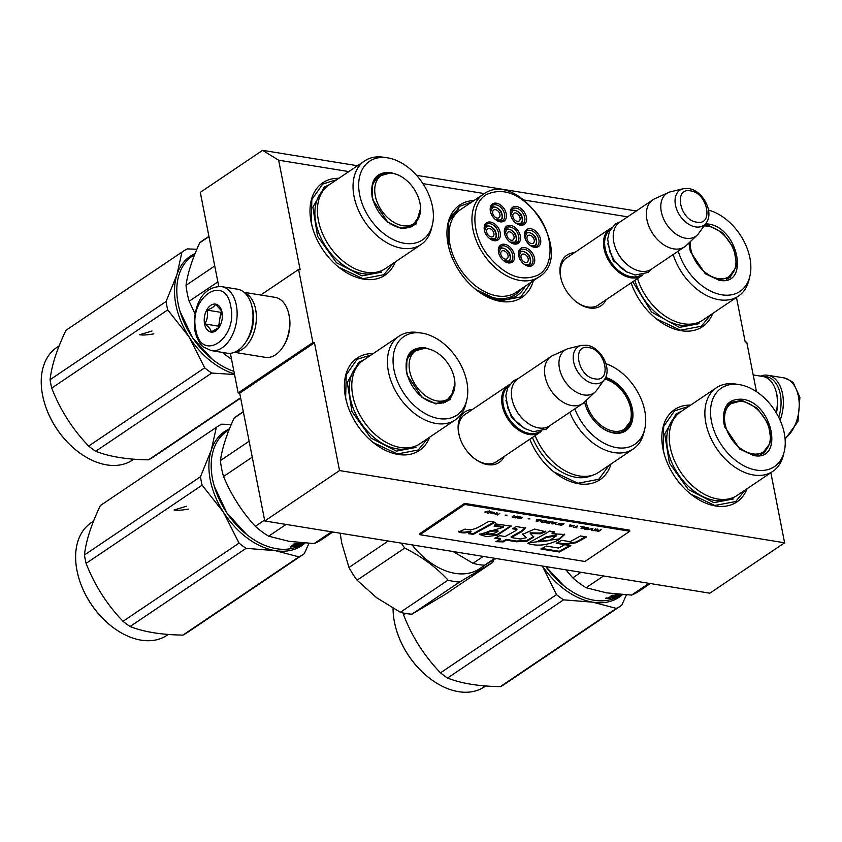 <?xml version="1.0" encoding="UTF-8"?>
<svg xmlns="http://www.w3.org/2000/svg" width="842" height="842" viewBox="0 0 842 842"><rect width="100%" height="100%" fill="white"/><g stroke="black" fill="none" stroke-linecap="round" stroke-linejoin="round"><path stroke-width="1.26" d="M736.466 297.437L745.202 341.968L746.759 342.22L756.463 391.656M770.851 472.699L784.607 542.795L339.537 470.562L314.466 342.768L312.908 342.515L298.584 269.482L300.141 269.735L278.649 160.201L348.809 171.589M422.905 183.609L484.382 193.586M524.04 200.028L627.616 216.836M504.242 456.438A30.501 20.45 -124 0 1 487.529 464.637A30.501 20.45 -124 0 1 474.12 458.311A30.501 20.45 -124 0 1 459.511 436.64A30.501 20.45 -124 0 1 472.53 409.423M606.082 299.752A30.501 20.45 -124 0 1 589.368 307.951A30.501 20.45 -124 0 1 575.96 301.615A30.501 20.45 -124 0 1 561.351 279.944A30.501 20.45 -124 0 1 574.381 252.726M395.256 261.936A55.698 37.343 -124 0 1 363.765 279.176A55.698 37.343 -124 0 1 339.273 267.63A55.698 37.343 -124 0 1 312.592 228.056A55.698 37.343 -124 0 1 338.863 178.293M533.312 280.754A55.698 37.343 -124 0 1 500.706 301.404A55.698 37.343 -124 0 1 476.225 289.848A55.698 37.343 -124 0 1 449.533 250.274A55.698 37.343 -124 0 1 474.014 200.543M712.711 313.456A55.698 37.343 -124 0 1 681.22 330.706A55.698 37.343 -124 0 1 656.739 319.15A55.698 37.343 -124 0 1 631.111 282.88M429.641 437.198A55.698 37.343 -124 0 1 398.15 454.448A55.698 37.343 -124 0 1 373.659 442.892A55.698 37.343 -124 0 1 346.978 403.318A55.698 37.343 -124 0 1 373.248 353.556M611.008 463.995A55.698 37.343 -124 0 1 578.664 483.74A55.698 37.343 -124 0 1 554.173 472.183A55.698 37.343 -124 0 1 529.786 439.219M747.096 488.718A55.698 37.343 -124 0 1 715.605 505.968A55.698 37.343 -124 0 1 691.124 494.412A55.698 37.343 -124 0 1 664.433 454.838A55.698 37.343 -124 0 1 690.703 405.076M278.649 160.201L262.609 150.339L357.482 165.737M416.558 175.325L636.278 210.984M262.609 150.339L200.301 192.355L218.752 286.417M298.584 269.482L260.725 295.016M312.908 342.515L238.149 392.919L230.371 353.272M238.149 392.919L239.696 393.172L314.466 342.768M339.537 470.562L264.777 520.977L239.696 393.172M784.607 542.795L709.838 593.2L264.777 520.977M498.211 460.511A28.481 19.092 -124 0 1 496.812 461.595A28.481 19.092 -124 0 1 485.929 463.658A28.481 19.092 -124 0 1 473.762 458.016M459.648 437.082A28.481 19.092 -124 0 1 464.973 414.369A28.481 19.092 -124 0 1 466.5 413.485M600.051 303.825A28.481 19.092 -124 0 1 598.651 304.909A28.481 19.092 -124 0 1 587.769 306.962A28.481 19.092 -124 0 1 575.602 301.331M561.488 280.397A28.481 19.092 -124 0 1 566.813 257.684A28.481 19.092 -124 0 1 568.339 256.799M475.456 289.238A51.467 34.501 56 0 0 497.348 299.342A51.467 34.501 -124 0 0 517.02 295.626A51.467 34.501 -124 0 0 525.187 286.227M512.357 296.584A51.467 34.501 -124 0 1 510.883 298.573M531.523 281.954L520.809 296.963L499.906 300.91L475.762 289.48M449.681 250.748L448.218 244.801L448.775 221.825L459.658 206.279L471.836 202.006M609.166 465.237L598.767 479.298L577.865 483.245L553.72 471.815M745.075 490.076L735.708 501.527L714.805 505.474L690.661 494.043M664.58 455.312L663.117 449.365L663.675 426.389L674.558 410.833L688.693 406.444M312.74 228.529L311.277 222.572L311.835 199.607L322.718 184.051L336.842 179.651M393.235 263.293L383.857 274.734L362.965 278.691L338.81 267.251M427.62 438.556L418.253 449.996L397.35 453.954L373.195 442.524M347.125 403.792L345.662 397.845L346.22 374.869L357.103 359.313L371.227 354.914M710.69 314.813L701.323 326.254L680.42 330.211L656.276 318.781M597.125 305.793L641.699 275.734A28.354 19.008 56 0 1 630.858 277.786A28.354 19.008 -124 0 1 606.303 255.915A28.354 19.008 -124 0 1 609.997 228.708A28.354 19.008 -124 0 1 611.408 227.887M641.699 275.734A28.354 19.008 56 0 0 643.004 274.734M641.172 275.092A27.544 18.471 56 0 1 631.216 276.713A27.544 18.471 -124 0 1 607.566 255.936A27.544 18.471 -124 0 1 610.387 229.445M627.974 265.23A27.544 18.471 -124 0 1 627.827 265.125A27.544 18.471 -124 0 1 614.639 245.548A27.544 18.471 -124 0 1 614.586 245.38M684.567 246.832L651.424 269.187A28.354 19.008 56 0 1 640.583 271.229A28.354 19.008 -124 0 1 628.121 265.346A28.354 19.008 -124 0 1 614.534 245.201A28.354 19.008 -124 0 1 619.712 222.162L652.866 199.807A28.354 19.008 -124 0 1 654.708 198.775L668.401 192.523A25.87 17.345 -124 0 1 670.621 191.765L683.125 188.745A21.25 14.24 56 0 0 676.263 208.174A21.25 14.24 56 0 0 695.545 226.919A21.25 14.24 56 0 0 706.175 222.93L698.692 233.381A25.87 17.345 56 0 1 697.144 235.16L686.219 245.506A28.354 19.008 56 0 1 684.567 246.832A28.354 19.008 56 0 1 673.726 248.885A28.354 19.008 -124 0 1 649.171 227.014A28.354 19.008 -124 0 1 652.866 199.807M697.144 235.16A25.87 17.345 56 0 1 685.746 238.233A25.87 17.345 -124 0 1 662.822 216.983A25.87 17.345 -124 0 1 668.401 192.523M495.285 462.479L539.859 432.43A28.354 19.008 56 0 1 529.018 434.472A28.354 19.008 -124 0 1 504.463 412.601A28.354 19.008 -124 0 1 508.158 385.404A28.354 19.008 -124 0 1 509.568 384.573M539.859 432.43A28.354 19.008 56 0 0 541.164 431.42M539.333 431.788A27.544 18.471 56 0 1 529.376 433.409A27.544 18.471 -124 0 1 505.726 412.622A27.544 18.471 -124 0 1 508.547 386.131M526.134 421.926A27.544 18.471 -124 0 1 525.987 421.81A27.544 18.471 -124 0 1 512.799 402.244A27.544 18.471 -124 0 1 512.746 402.066M582.727 403.528L549.584 425.873A28.354 19.008 56 0 1 538.743 427.925A28.354 19.008 -124 0 1 526.282 422.042A28.354 19.008 -124 0 1 512.694 401.887A28.354 19.008 -124 0 1 517.872 378.847L551.026 356.503A28.354 19.008 -124 0 1 552.868 355.471L566.561 349.219A25.87 17.345 -124 0 1 568.782 348.451L581.285 345.43A21.25 14.24 56 0 0 574.423 364.87A21.25 14.24 56 0 0 593.705 383.605A21.25 14.24 56 0 0 604.335 379.616L596.852 390.078A25.87 17.345 56 0 1 595.305 391.856L584.38 402.202A28.354 19.008 56 0 1 582.727 403.528A28.354 19.008 56 0 1 571.886 405.57A28.354 19.008 -124 0 1 547.332 383.699A28.354 19.008 -124 0 1 551.026 356.503M595.305 391.856A25.87 17.345 56 0 1 583.906 394.93A25.87 17.345 -124 0 1 560.982 373.68A25.87 17.345 -124 0 1 566.561 349.219M763.126 376.553A30.786 19.334 99.2 0 1 780.302 394.277A30.786 19.334 99.2 0 1 778.724 417.285M760.484 376.121A32.406 20.345 99.2 0 1 767.799 375.258A32.406 20.345 99.2 0 1 782.544 393.803A32.406 20.345 99.2 0 1 780.113 420.211M211.205 350.588L227.077 353.166A32.406 20.345 -80.8 0 0 245.401 342.715L245.99 341.841A30.786 19.334 -80.8 0 0 252.453 308.604A30.786 19.334 -80.8 0 0 251.821 305.92L251.537 304.899A32.406 20.345 -80.8 0 0 237.455 289.185L221.583 286.606C199.322 286.133 192.365 311.908 194.976 331.138C198.112 343.852 203.406 346.915 203.48 347.009L211.205 350.588A32.406 20.345 -80.8 0 0 231.255 337.295A32.406 20.345 -80.8 0 0 236.328 305.162A32.406 20.345 -80.8 0 0 221.583 286.606M245.401 342.715A32.406 20.345 -80.8 0 0 252.2 307.73A32.406 20.345 -80.8 0 0 251.537 304.899M195.839 329.853C201.227 363.555 238.275 338.579 230.729 306.33C225.34 272.629 188.292 297.615 195.839 329.853M204.564 323.981A14.177 8.904 -80.8 0 0 219.025 327.517A14.177 8.904 -80.8 0 0 222.004 312.214A14.177 8.904 -80.8 0 0 221.709 310.972A14.177 8.904 -80.8 0 0 210.342 305.625A14.177 8.904 -80.8 0 0 204.564 323.981M221.73 311.045L215.563 304.246C214.605 306.499 211.731 308.446 206.932 310.067C208.132 315.003 207.406 319.623 204.764 323.938C208.837 326.928 210.995 329.611 211.226 331.98L219.099 327.401M204.764 323.938L218.657 326.191L219.341 327.043M206.932 310.067L220.825 312.329L218.657 326.191M221.878 311.614L220.825 312.329M222.099 312.708A12.156 7.631 -80.8 0 0 219.741 319.255A12.156 7.631 -80.8 0 0 219.815 325.412A12.156 7.631 -80.8 0 0 219.941 325.991M234.392 352.303L265.367 357.334A30.386 19.071 -80.8 0 0 282.554 347.525L283.28 346.43A28.354 17.808 -80.8 0 0 289.238 315.824A28.354 17.808 -80.8 0 0 288.659 313.35L288.301 312.077A30.386 19.071 -80.8 0 0 275.102 297.352L244.127 292.321M282.554 347.525A30.386 19.071 -80.8 0 0 288.932 314.74A30.386 19.071 -80.8 0 0 288.301 312.077M235.023 352.04A30.386 19.071 -80.8 0 0 255.631 309.33A30.386 19.071 -80.8 0 0 244.643 292.774M246.432 341.157A28.354 17.808 -80.8 0 0 252.821 309.919A28.354 17.808 -80.8 0 0 252.021 306.698M753.18 374.932L762.81 376.5A30.386 19.071 99.2 0 1 776.008 391.225L776.356 392.498A28.354 17.808 99.2 0 1 776.934 394.982A28.354 17.808 99.2 0 1 776.377 413.001M776.008 391.225A30.386 19.071 99.2 0 1 776.629 393.888A30.386 19.071 99.2 0 1 776.156 412.643M705.596 223.74L707.975 223.983C738.55 227.256 750.264 286.975 719.005 280.218L705.291 273.745L690.345 251.579L688.914 242.959M704.838 224.793L707.617 225.046L722.731 232.824L733.929 248.485L736.718 265.725L729.972 277.628L718.363 279.818L705.007 273.513M690.451 251.905L689.04 242.833M637.52 278.555A50.436 33.817 -124 0 0 683.525 323.77A50.436 33.817 56 0 0 702.807 320.128L738.445 296.1A50.436 33.817 56 0 0 748.927 280.102L749.843 276.355A47.394 31.775 56 0 0 708.532 210.111M673.168 254.526A50.436 33.817 -124 0 0 719.173 299.741A50.436 33.817 56 0 0 738.445 296.1M678.263 251.084A47.394 31.775 -124 0 0 721.868 294.816A47.394 31.775 56 0 0 749.843 276.355M728.414 278.534L730.677 275.987M699.018 323.675L679.431 327.38L651.55 312.035L632.774 281.754M726.372 279.355A29.88 20.029 56 0 0 727.572 278.639L734.75 269.251A29.06 19.482 56 0 1 718.194 278.586A29.06 19.482 -124 0 1 690.166 241.77M705.564 225.961L704.007 225.961A29.06 19.482 -124 0 1 705.564 225.961A29.06 19.482 -124 0 1 707.912 226.203A29.06 19.482 56 0 1 730.056 242.801A29.06 19.482 56 0 1 734.75 269.251M507.758 262.357A8.104 5.431 56 0 0 508.305 262.094A8.104 5.431 56 0 0 508.484 261.978C510.557 260.41 511.02 257.884 509.884 254.389C509.747 250.853 502.527 246.369 499.622 248.422A8.104 5.431 56 0 0 499.422 248.548A8.104 5.431 56 0 0 498.801 249.074M504.011 260.925L508.368 261.073C514.041 258.231 505.726 245.18 500.537 248.779L498.727 253.084M506.958 258.852A4.663 3.126 -124 0 1 501.811 256.6A4.663 3.126 -124 0 1 501.853 251.063A4.663 3.126 -124 0 1 501.948 251A4.663 3.126 56 0 1 507.094 253.253A4.663 3.126 56 0 1 507.063 258.789A4.663 3.126 56 0 1 506.958 258.852M513.778 243.485A8.104 5.431 56 0 0 514.325 243.222A8.104 5.431 56 0 0 514.504 243.106C516.567 241.538 517.041 239.002 515.904 235.518C515.767 231.982 508.536 227.498 505.642 229.55A8.104 5.431 56 0 0 505.442 229.677A8.104 5.431 56 0 0 504.821 230.203M510.031 242.054L514.388 242.201C520.051 239.36 511.736 226.309 506.547 229.908L504.737 234.213M512.967 239.981A4.663 3.126 -124 0 1 507.831 237.728A4.663 3.126 -124 0 1 507.863 232.192A4.663 3.126 -124 0 1 507.968 232.129A4.663 3.126 56 0 1 513.104 234.381A4.663 3.126 56 0 1 513.073 239.917A4.663 3.126 56 0 1 512.967 239.981M533.944 246.811A8.104 5.431 56 0 0 534.481 246.548A8.104 5.431 56 0 0 534.659 246.432C536.733 244.864 537.196 242.328 536.059 238.844C535.922 235.297 528.702 230.813 525.797 232.876A8.104 5.431 56 0 0 525.608 232.992A8.104 5.431 56 0 0 524.987 233.529M530.186 245.38L534.544 245.527C540.217 242.675 531.902 229.634 526.713 233.234L524.903 237.539M533.133 243.306A4.663 3.126 -124 0 1 527.987 241.054A4.663 3.126 -124 0 1 528.029 235.518A4.663 3.126 -124 0 1 528.123 235.455A4.663 3.126 56 0 1 533.27 237.707A4.663 3.126 56 0 1 533.239 243.243A4.663 3.126 56 0 1 533.133 243.306M499.632 221.288A8.104 5.431 56 0 0 500.18 221.025A8.104 5.431 56 0 0 500.348 220.909C502.421 219.341 502.895 216.815 501.758 213.331C501.611 209.784 494.391 205.301 491.496 207.353L491.296 207.479A8.104 5.431 56 0 0 490.675 208.006M495.885 219.857L500.243 220.004C505.905 217.162 497.59 204.111 492.402 207.711L490.591 212.016M498.822 217.783A4.663 3.126 -124 0 1 493.686 215.531A4.663 3.126 -124 0 1 493.717 209.995A4.663 3.126 -124 0 1 493.822 209.932A4.663 3.126 56 0 1 498.959 212.184A4.663 3.126 56 0 1 498.927 217.72A4.663 3.126 56 0 1 498.822 217.783M493.612 240.159A8.104 5.431 56 0 0 494.159 239.896A8.104 5.431 56 0 0 494.338 239.781C496.412 238.212 496.875 235.686 495.738 232.203C495.601 228.656 488.381 224.172 485.476 226.224A8.104 5.431 56 0 0 485.276 226.351A8.104 5.431 56 0 0 484.655 226.877M489.865 238.728L494.222 238.875C499.895 236.034 491.57 222.983 486.392 226.582L484.582 230.887M492.812 236.655A4.663 3.126 -124 0 1 487.665 234.402A4.663 3.126 -124 0 1 487.707 228.866A4.663 3.126 -124 0 1 487.802 228.803A4.663 3.126 56 0 1 492.949 231.055A4.663 3.126 56 0 1 492.907 236.591A4.663 3.126 56 0 1 492.812 236.655M519.788 224.614A8.104 5.431 56 0 0 520.335 224.351A8.104 5.431 56 0 0 520.514 224.235C522.587 222.667 523.05 220.13 521.914 216.647C521.777 213.11 514.557 208.616 511.652 210.679L511.452 210.805A8.104 5.431 56 0 0 510.831 211.331M516.041 223.183L520.398 223.33C526.071 220.488 517.756 207.437 512.567 211.037L510.757 215.341M518.988 221.109A4.663 3.126 -124 0 1 513.841 218.857A4.663 3.126 -124 0 1 513.883 213.321A4.663 3.126 -124 0 1 513.978 213.258A4.663 3.126 56 0 1 519.125 215.51A4.663 3.126 56 0 1 519.082 221.046A4.663 3.126 56 0 1 518.988 221.109M527.923 265.683A8.104 5.431 56 0 0 528.471 265.419A8.104 5.431 56 0 0 528.65 265.304C530.723 263.735 531.186 261.199 530.05 257.715C529.913 254.179 522.693 249.685 519.788 251.747A8.104 5.431 56 0 0 519.588 251.863A8.104 5.431 56 0 0 518.967 252.4M524.177 264.251L528.534 264.399C534.207 261.546 525.882 248.506 520.703 252.105L518.883 256.41M527.124 262.178A4.663 3.126 -124 0 1 521.977 259.925A4.663 3.126 -124 0 1 522.008 254.389A4.663 3.126 -124 0 1 522.114 254.326A4.663 3.126 56 0 1 527.26 256.578A4.663 3.126 56 0 1 527.218 262.115A4.663 3.126 56 0 1 527.124 262.178M504.884 234.813A9.115 6.115 -124 0 1 506.621 227.656A9.115 6.115 -124 0 1 516.977 232.087A9.115 6.115 -124 0 1 516.809 242.77A9.115 6.115 -124 0 1 509.526 241.696M506.505 238.254A10.325 6.925 -124 0 1 504.8 234.539A10.325 6.925 -124 0 1 508.221 225.467A10.325 6.925 -124 0 1 518.419 231.171A10.325 6.925 -124 0 1 519.272 242.328A10.325 6.925 -124 0 1 509.747 241.875A10.325 6.925 -124 0 1 506.505 238.254M490.739 212.616A9.115 6.115 -124 0 1 492.475 205.459A9.115 6.115 -124 0 1 502.821 209.9A9.115 6.115 -124 0 1 502.663 220.572A9.115 6.115 -124 0 1 495.38 219.509M492.36 216.057A10.325 6.925 -124 0 1 490.654 212.342A10.325 6.925 -124 0 1 494.075 203.269A10.325 6.925 -124 0 1 504.274 208.974A10.325 6.925 -124 0 1 505.126 220.13A10.325 6.925 -124 0 1 495.601 219.678A10.325 6.925 -124 0 1 492.36 216.057M510.894 215.941A9.115 6.115 -124 0 1 512.631 208.784A9.115 6.115 -124 0 1 522.987 213.215A9.115 6.115 -124 0 1 522.829 223.898A9.115 6.115 -124 0 1 515.546 222.825M512.515 219.383A10.325 6.925 -124 0 1 510.81 215.668A10.325 6.925 -124 0 1 514.241 206.595A10.325 6.925 -124 0 1 524.44 212.3A10.325 6.925 -124 0 1 525.292 223.456A10.325 6.925 -124 0 1 515.767 223.004A10.325 6.925 -124 0 1 512.515 219.383M489.37 238.381A9.115 6.115 56 0 0 496.654 239.444A9.115 6.115 56 0 0 496.812 228.771A9.115 6.115 56 0 0 486.455 224.33A9.115 6.115 56 0 0 484.718 231.487M498.264 227.845A10.325 6.925 56 0 0 488.065 222.141A10.325 6.925 56 0 0 484.634 231.213A10.325 6.925 56 0 0 486.339 234.929A10.325 6.925 56 0 0 489.591 238.56A10.325 6.925 56 0 0 499.106 239.002A10.325 6.925 56 0 0 498.264 227.845M523.671 263.893A9.115 6.115 56 0 0 530.955 264.967A9.115 6.115 56 0 0 531.123 254.284A9.115 6.115 56 0 0 520.766 249.853A9.115 6.115 56 0 0 519.03 257.01M520.651 260.441A10.325 6.925 56 0 0 523.892 264.072A10.325 6.925 56 0 0 533.418 264.514A10.325 6.925 56 0 0 532.565 253.368A10.325 6.925 56 0 0 522.366 247.664A10.325 6.925 56 0 0 518.946 256.736A10.325 6.925 56 0 0 520.651 260.441M529.692 245.022A9.115 6.115 56 0 0 536.975 246.096A9.115 6.115 56 0 0 537.133 235.413A9.115 6.115 56 0 0 526.776 230.982A9.115 6.115 56 0 0 525.04 238.128M526.66 241.57A10.325 6.925 56 0 0 529.913 245.201A10.325 6.925 56 0 0 539.438 245.643A10.325 6.925 56 0 0 538.585 234.497A10.325 6.925 56 0 0 528.387 228.792A10.325 6.925 56 0 0 524.966 237.865A10.325 6.925 56 0 0 526.66 241.57M498.864 253.684A9.115 6.115 -124 0 1 500.601 246.527A9.115 6.115 -124 0 1 510.957 250.958A9.115 6.115 -124 0 1 510.799 261.641A9.115 6.115 -124 0 1 503.516 260.567M512.41 250.042A10.325 6.925 -124 0 1 513.262 261.199A10.325 6.925 -124 0 1 503.737 260.746A10.325 6.925 -124 0 1 500.485 257.126A10.325 6.925 -124 0 1 498.79 253.41A10.325 6.925 -124 0 1 502.211 244.338A10.325 6.925 -124 0 1 512.41 250.042M486.781 194.418C470.667 203.059 470.962 233.118 487.371 254.737C504.432 275.597 521.356 282.354 538.143 275.008C554.257 266.367 553.962 236.297 537.554 214.678C520.493 193.818 503.569 187.061 486.781 194.418M458.143 209.532A51.246 34.354 56 0 0 449.018 221.057M474.941 288.817A51.246 34.354 56 0 0 514.325 295.216A51.246 34.354 -124 0 0 515.441 294.511A51.246 34.354 -124 0 0 521.303 288.848M484.445 193.544A49.825 33.406 56 0 0 483.361 194.239L460.448 209.69A49.825 33.406 56 0 0 460.079 268.882A49.825 33.406 56 0 0 515.072 292.995A49.825 33.406 -124 0 0 516.157 292.311L539.069 276.86C576.433 254.873 520.23 169.168 484.497 193.513L483.361 194.239A49.825 33.406 56 0 0 482.992 253.431A49.825 33.406 56 0 0 537.985 277.555A49.825 33.406 56 0 0 539.069 276.86M511.736 297.005A55.098 36.932 -124 0 1 511.031 298.394M420.547 208.542L415.864 224.404L401.55 228.687L387.836 222.225L372.89 200.059L372.069 196.691C370.133 179.841 376.29 171.768 390.52 172.463L397.834 174.862M417.664 219.888L412.517 226.098L400.908 228.298L387.552 221.993M372.995 200.385L372.196 197.123L372.501 184.366L378.553 175.725L386.246 173.284M233.918 371.375A67.855 45.489 -124 0 1 212.468 359.408A67.855 45.489 -124 0 1 179.967 311.193A67.855 45.489 -124 0 1 178.167 303.857A67.855 45.489 -124 0 1 192.365 256.052L194.713 254.473M212.321 359.281L192.534 337.779L179.988 311.277M364.597 160.948L328.959 184.977A50.436 33.817 -124 0 0 322.402 233.35A50.436 33.817 -124 0 0 366.07 272.25A50.436 33.817 56 0 0 385.352 268.609L420.989 244.58A50.436 33.817 56 0 0 431.472 228.582L432.378 224.835A47.394 31.775 56 0 0 387.657 157.854A47.394 31.775 -124 0 0 387.173 157.78L383.363 157.222A50.436 33.817 -124 0 0 364.597 160.948A50.436 33.817 -124 0 0 358.039 209.321A50.436 33.817 -124 0 0 401.708 248.222A50.436 33.817 56 0 0 420.989 244.58M387.173 157.78A47.394 31.775 -124 0 0 359.681 194.955A47.394 31.775 -124 0 0 404.413 243.296A47.394 31.775 56 0 0 432.378 224.835M378.921 176.083L377.121 176.831M410.959 227.014L412.317 225.624M214.742 265.967L186.04 285.312C187.734 273.082 192.292 258.936 199.701 242.854A74.949 50.246 -124 0 1 202.88 240.412L208.932 236.339M217.868 281.891L189.166 301.236A74.949 50.246 -124 0 1 186.04 285.312M208.984 236.591L199.701 242.854M195.039 313.866L189.166 301.236M231.539 359.229A74.949 50.246 -124 0 1 222.488 352.419M381.563 272.155L361.965 275.86L336.474 262.736L317.581 236.328L312.877 207.237L324.244 187.156L329.811 184.398M167.726 309.888A76.969 51.604 56 0 1 166.79 305.667A76.969 51.604 56 0 1 166.074 301.478L176.894 274.85A68.865 46.173 56 0 0 175.894 304.741A68.865 46.173 56 0 0 189.071 336.926L167.726 309.888L51.72 388.109C60.235 409.98 72.549 429.304 88.663 446.06A76.969 51.604 56 0 0 95.693 451.27L211.7 373.059A76.969 51.604 56 0 1 204.669 367.838L88.663 446.06M196.87 249.243L187.345 248.906A76.969 51.604 -124 0 0 182.903 251.453L66.897 329.664A76.969 51.604 -124 0 0 65.95 330.317L181.956 252.105A76.969 51.604 -124 0 1 182.903 251.453M234.529 374.501L211.7 373.059M204.669 367.838L189.071 336.926A68.865 46.173 56 0 0 234.413 373.88M181.956 252.105L176.894 274.85A68.865 46.173 -124 0 1 195.07 253.589M166.074 301.478L50.078 379.7C51.572 365.796 56.867 349.346 65.95 330.317M44.437 402.781A67.044 44.952 56 0 0 44.489 402.95A67.044 44.952 56 0 0 76.611 450.586A67.044 44.952 56 0 0 76.748 450.702M44.489 402.95L44.394 402.602A67.855 45.489 56 0 1 42.595 395.266A67.855 45.489 -124 0 1 56.793 347.472L59.14 345.883M44.394 402.602A67.855 45.489 56 0 0 76.896 450.817A67.855 45.489 56 0 0 132.657 459.995L133.857 459.185M51.72 388.109A76.969 51.604 56 0 1 50.794 383.878A76.969 51.604 -124 0 1 50.078 379.7M240.601 397.75L148.508 459.837A76.969 51.604 56 0 0 152.949 457.301L240.675 398.15M148.508 459.837C127.1 459.543 109.502 456.68 95.693 451.27M132.815 459.153L131.552 459.9L132.815 459.153M402.781 225.688A29.06 19.482 -124 0 1 375.616 197.281A29.06 19.482 -124 0 1 390.151 173.063A29.06 19.482 -124 0 1 392.498 173.305A29.06 19.482 56 0 1 414.643 189.903A29.06 19.482 56 0 1 419.337 216.352A29.06 19.482 56 0 1 402.781 225.688M153.854 333.853C147.476 334.99 142.761 335.284 139.698 334.737L151.97 331.011M753.39 455.48L739.676 449.007L724.741 426.841L723.909 423.473C721.983 406.623 728.13 398.55 742.36 399.245C772.935 402.529 784.649 462.237 753.39 455.48M724.836 427.168L724.036 423.905L724.341 411.149L730.393 402.508L742.002 400.318L757.116 408.096L768.314 423.747L771.104 440.987L764.357 452.891L752.748 455.08L739.392 448.775M564.161 586.064L545.763 566.571M621.27 594.557L620.08 595.368A67.855 45.489 -124 0 1 594.147 600.262A67.855 45.489 -124 0 1 564.308 586.19A67.855 45.489 -124 0 1 545.848 566.592M615.755 595.81L615.923 596.157A67.855 45.489 -124 0 1 614.018 596.62L614.944 595.999A67.855 45.489 -124 0 0 616.839 595.536L617.902 594.757A67.855 45.489 -124 0 1 614.965 595.41L610.797 598.125A67.855 45.489 -124 0 1 607.703 598.525L612.134 595.252A67.855 45.489 -124 0 0 613.271 595.157L611.587 596.546L611.239 595.599M618.175 594.305A67.855 45.489 -124 0 1 615.292 594.884L611.587 596.546M619.144 594.389L615.902 596.168M619.596 594.42L616.06 596.473M619.986 594.463L617.891 595.568M620.996 594.441L620.701 594.61A67.855 45.489 -124 0 1 618.007 595.789M620.543 594.505A67.855 45.489 -124 0 1 619.933 594.768L619.891 594.694M621.228 594.42L620.47 594.884A67.855 45.489 -124 0 1 611.66 597.967L612.587 597.346A67.855 45.489 -124 0 0 614.828 596.82L615.923 596.157M609.366 597.578A67.044 44.952 -124 0 1 608.534 597.683M609.324 597.452L609.461 597.82A67.855 45.489 -124 0 0 610.85 597.652L611.766 597.02A67.855 45.489 -124 0 1 610.197 597.22L609.429 597.736M611.303 596.315A67.044 44.952 -124 0 1 610.376 596.431M607.071 598.188L605.493 598.241L606.998 597.957M648.971 583.327L631.511 595.094A74.949 50.246 56 0 0 638.52 591.484L650.298 583.538M631.511 595.094L606.64 592.873L586.095 587.727A74.949 50.246 -124 0 1 572.771 577.854L565.898 569.845M581.022 572.297L572.771 577.854M603.556 575.949L586.095 587.727M716.437 387.73L680.799 411.759A50.436 33.817 -124 0 0 674.242 460.142A50.436 33.817 -124 0 0 717.91 499.032A50.436 33.817 56 0 0 737.192 495.391L772.83 471.362A50.436 33.817 56 0 0 783.313 455.364L784.228 451.617A47.394 31.775 56 0 0 739.497 384.647A47.394 31.775 -124 0 0 739.013 384.573L735.203 384.005A50.436 33.817 -124 0 0 716.437 387.73A50.436 33.817 -124 0 0 709.88 436.114A50.436 33.817 -124 0 0 753.558 475.004A50.436 33.817 56 0 0 772.83 471.362M739.013 384.573A47.394 31.775 -124 0 0 711.522 421.737A47.394 31.775 -124 0 0 756.253 470.078A47.394 31.775 56 0 0 784.228 451.617M732.172 402.476L728.972 403.613M762.799 453.796L765.062 451.249M607.05 597.915L605.545 598.483L607.008 597.799M733.403 498.948L713.816 502.642L688.314 489.518L669.422 463.111L664.717 434.019L676.094 413.938L681.652 411.18M396.287 629.563A67.044 44.952 56 0 0 396.329 629.742A67.044 44.952 56 0 0 428.452 677.368A67.044 44.952 56 0 0 428.589 677.484M542.364 566.024L556.509 594.631A76.969 51.604 56 0 0 563.54 599.841L447.534 678.052C461.342 683.472 478.951 686.325 500.348 686.619A76.969 51.604 56 0 0 504.79 684.083L620.796 605.872A76.969 51.604 56 0 0 621.743 605.219L626.395 594.884M542.437 566.034A68.865 46.173 56 0 0 592.821 602.188L563.54 599.841M620.796 605.872A76.969 51.604 56 0 1 616.355 608.408L592.821 602.188A68.865 46.173 56 0 0 622.459 594.641M616.355 608.408L500.348 686.619M556.509 594.631L440.503 672.842A76.969 51.604 56 0 0 447.534 678.052M405.655 613.481L403.571 614.892C412.075 636.773 424.389 656.086 440.503 672.842M403.118 612.976A76.969 51.604 56 0 0 403.571 614.892M396.329 629.742L396.235 629.384A67.855 45.489 56 0 1 394.435 622.049A67.855 45.489 -124 0 1 393.067 608.345M396.235 629.384A67.855 45.489 56 0 0 428.736 677.599A67.855 45.489 56 0 0 484.497 686.777L485.697 685.967M484.887 685.904L483.392 686.556L484.792 685.872M752.58 453.849A29.06 19.482 -124 0 1 725.415 425.442A29.06 19.482 -124 0 1 739.95 401.224A29.06 19.482 -124 0 1 742.297 401.466A29.06 19.482 56 0 1 764.441 418.074A29.06 19.482 56 0 1 769.135 444.513A29.06 19.482 56 0 1 752.58 453.849M727.435 405.202A29.88 20.029 -124 0 1 728.562 404.36L739.95 401.224M760.758 454.627A29.88 20.029 56 0 0 761.957 453.901L769.135 444.513M605.956 363.744A47.394 31.775 56 0 1 635.71 388.709A47.394 31.775 -124 0 1 644.709 429.209A47.394 31.775 -124 0 1 617.902 447.828A47.394 31.775 -124 0 1 581.022 421.189A47.394 31.775 56 0 1 574.802 408.875M644.709 429.209L643.804 432.946A50.436 33.817 -124 0 1 633.321 448.954A50.436 33.817 -124 0 1 576.023 424.41A50.436 33.817 56 0 1 569.771 412.254M584.601 401.992A31.196 20.913 56 0 0 585.222 404.434A31.196 20.913 56 0 0 590.368 415.632A31.196 20.913 -124 0 0 600.167 426.589A31.196 20.913 -124 0 0 628.932 427.936A31.196 20.913 -124 0 0 626.364 394.256A31.196 20.913 56 0 0 605.587 377.448M633.321 448.954L598.683 472.309A50.436 33.817 -124 0 1 541.385 447.776A50.436 33.817 56 0 1 535.133 435.609M600.02 426.473A30.386 20.366 -124 0 0 624.848 430.472A30.386 20.366 -124 0 0 625.396 394.877A30.386 20.366 56 0 0 605.061 378.468M584.622 401.971A30.386 20.366 56 0 0 585.274 404.602M623.28 431.388L625.153 429.367M493.833 559.846A70.896 47.531 56 0 1 492.749 562.34L445.092 594.473L411.959 614.155A70.896 47.531 -124 0 1 400.371 612.281L376.574 597.694L357.082 580.191A70.896 47.531 -124 0 1 348.977 567.487L341.747 543.058L340.168 533.207M492.749 562.34L459.616 582.022A70.896 47.531 -124 0 1 448.028 580.138C436.482 567.508 422.053 556.815 404.739 548.058A70.896 47.531 -124 0 1 401.297 543.132M388.246 541.006L348.977 567.487M404.739 548.058L357.082 580.191M448.028 580.138L400.371 612.281M459.616 582.022L411.959 614.155M486.202 564.266L479.551 568.75A63.803 42.774 56 0 1 478.161 569.634A63.803 42.774 -124 0 1 412.117 544.89M496.106 558.52L484.592 565.182A70.896 47.531 -124 0 1 473.004 563.309L453.154 551.542M483.213 556.425L473.004 563.309M494.801 558.299L484.592 565.182M620.828 432.335A29.88 20.029 -124 0 0 622.227 431.609A29.88 20.029 56 0 0 622.869 431.199L630.048 421.81A29.06 19.482 56 0 1 623.964 429.452A29.06 19.482 -124 0 1 601.388 425.642A29.06 19.482 -124 0 1 585.916 400.739M630.048 421.81A29.06 19.482 56 0 0 604.714 379.058M454.933 383.815L450.249 399.666L435.935 403.96L422.221 397.487L407.275 375.322L406.454 371.953C404.518 355.103 410.675 347.03 424.905 347.725L432.22 350.125M452.049 395.151L446.902 401.371L435.293 403.56L421.937 397.256M407.381 375.648L406.581 372.385L406.886 359.629L412.938 350.988L420.632 348.546M303.815 543.037L302.615 543.848A67.855 45.489 -124 0 1 276.681 548.742A67.855 45.489 -124 0 1 246.853 534.67A67.855 45.489 -124 0 1 214.352 486.455A67.855 45.489 -124 0 1 212.552 479.119A67.855 45.489 -124 0 1 226.751 431.325L229.098 429.746M246.706 534.544L226.919 513.041L214.373 486.539M398.982 336.211L363.344 360.239A50.436 33.817 -124 0 0 356.787 408.623A50.436 33.817 -124 0 0 400.455 447.512A50.436 33.817 56 0 0 419.737 443.871L455.375 419.842A50.436 33.817 56 0 0 465.858 403.844L466.763 400.097A47.394 31.775 56 0 0 422.042 333.127A47.394 31.775 -124 0 0 421.558 333.053L417.748 332.485A50.436 33.817 -124 0 0 398.982 336.211A50.436 33.817 -124 0 0 392.425 384.594A50.436 33.817 -124 0 0 436.093 423.484A50.436 33.817 56 0 0 455.375 419.842M421.558 333.053A47.394 31.775 -124 0 0 394.067 370.217A47.394 31.775 -124 0 0 438.798 418.558A47.394 31.775 56 0 0 466.763 400.097M413.306 351.346L411.506 352.093M445.344 402.276L446.702 400.897M331.516 531.807L314.055 543.574A74.949 50.246 56 0 0 321.065 539.964L332.843 532.018M249.127 441.229L220.425 460.574C222.12 448.354 226.677 434.198 234.087 418.116A74.949 50.246 -124 0 1 237.265 415.685L243.317 411.601M252.253 457.153L223.551 476.498A74.949 50.246 -124 0 1 220.425 460.574M243.37 411.854L234.087 418.116M264.599 520.082L255.315 526.334C241.875 511.652 231.287 495.043 223.551 476.498M286.101 524.429L268.63 536.207A74.949 50.246 -124 0 1 255.315 526.334M314.055 543.574L289.185 541.343L268.63 536.207M300.72 542.785A67.855 45.489 -124 0 1 297.836 543.364L294.132 545.027L295.805 543.627A67.855 45.489 -124 0 1 294.679 543.732L290.248 547.005A67.855 45.489 -124 0 0 293.342 546.605L297.51 543.89A67.855 45.489 -124 0 0 300.436 543.237L299.384 544.016A67.855 45.489 -124 0 1 297.489 544.479L296.563 545.1A67.855 45.489 -124 0 0 298.457 544.637L298.3 544.29M298.457 544.637L297.373 545.3A67.855 45.489 -124 0 1 295.132 545.827L294.205 546.447A67.855 45.489 -124 0 0 303.015 543.364L302.941 543.237M303.773 542.901L303.015 543.364M303.088 542.985A67.855 45.489 -124 0 1 302.478 543.248M303.541 542.922L303.246 543.09A67.855 45.489 -124 0 1 300.552 544.269L300.436 544.048M302.531 542.932L300.552 544.269M302.131 542.901L298.447 544.648M301.689 542.869L298.594 544.953M293.774 544.079L294.311 545.5L293.384 546.121A67.855 45.489 -124 0 1 292.006 546.3L291.858 545.932M294.311 545.5A67.855 45.489 -124 0 1 292.742 545.7L291.974 546.216M293.847 544.795A67.044 44.952 -124 0 1 292.921 544.911M291.911 546.058A67.044 44.952 -124 0 1 291.079 546.163M415.948 447.418L396.35 451.123L370.859 437.998L351.967 411.591L347.262 382.5L358.629 362.418L364.197 359.66M202.112 485.16A76.969 51.604 56 0 1 201.175 480.929A76.969 51.604 56 0 1 200.459 476.751L211.279 450.123A68.865 46.173 56 0 0 210.279 480.003A68.865 46.173 56 0 0 223.456 512.189L202.112 485.16L86.105 563.372C94.62 585.243 106.934 604.567 123.048 621.322A76.969 51.604 56 0 0 130.078 626.532L246.085 548.321A76.969 51.604 56 0 1 239.054 543.111L123.048 621.322M231.255 424.505L221.73 424.168A76.969 51.604 -124 0 0 217.289 426.715L101.282 504.926A76.969 51.604 -124 0 0 100.335 505.579L216.341 427.368A76.969 51.604 -124 0 1 217.289 426.715M239.054 543.111L223.456 512.189A68.865 46.173 56 0 0 275.366 550.668L298.899 556.888A76.969 51.604 56 0 0 303.341 554.352A76.969 51.604 56 0 0 304.278 553.689L308.94 543.353M246.085 548.321L275.366 550.668A68.865 46.173 56 0 0 304.993 543.122M216.341 427.368L211.279 450.123A68.865 46.173 -124 0 1 229.456 428.852M200.459 476.751L84.463 554.962C85.958 541.069 91.252 524.608 100.335 505.579M78.822 578.044A67.044 44.952 56 0 0 78.874 578.212A67.044 44.952 56 0 0 110.997 625.848A67.044 44.952 56 0 0 111.133 625.964M78.874 578.212L78.78 577.865A67.855 45.489 56 0 1 76.98 570.529A67.855 45.489 -124 0 1 91.178 522.735L93.525 521.145M78.78 577.865A67.855 45.489 56 0 0 111.281 626.08A67.855 45.489 56 0 0 167.042 635.257L168.242 634.447M86.105 563.372A76.969 51.604 56 0 1 85.179 559.151A76.969 51.604 -124 0 1 84.463 554.962M298.899 556.888L182.893 635.1A76.969 51.604 56 0 0 187.334 632.563L303.341 554.352M182.893 635.1C161.485 634.805 143.887 631.953 130.078 626.532M166.474 634.9L167.305 634.373M166.39 634.868L167.337 634.352M437.166 400.95A29.06 19.482 -124 0 1 410.001 372.543A29.06 19.482 -124 0 1 424.536 348.325A29.06 19.482 -124 0 1 426.883 348.567A29.06 19.482 56 0 1 449.028 365.165A29.06 19.482 56 0 1 453.722 391.614A29.06 19.482 56 0 1 437.166 400.95M188.24 509.115C181.861 510.252 177.146 510.547 174.084 509.999L186.356 506.274M487.118 512.273L487.728 512.378L487.697 511.199M484.971 512.283L487.065 511.694L487.802 512.736L487.76 511.494L489.697 510.915L484.918 511.999M601.177 529.723L599.409 530.365L597.557 530.06L597.799 529.176L597.041 529.05L596.799 530.028L595.189 530.481L598.683 531.397L601.177 529.723M593.684 530.586L595.673 528.829M592.158 530.344L592.905 528.376L587.811 529.639L592.158 528.523L591.505 530.239L592.158 530.344L592.705 528.344M584.327 529.071L586.979 529.186L588.726 528.008L585.032 527.408L583.274 528.408L584.264 528.755M581.064 528.544L584.211 526.966L580.296 526.334L583.243 527.071L581.064 528.544M570.729 524.777L570.076 524.671L569.318 526.639L574.423 525.376L570.529 525.282L570.729 524.777M559.593 523.282L557.836 524.461L561.488 525.366L563.982 523.682L559.593 523.282M556.646 524.271L555.288 524.356L556.646 524.271M552.689 523.934L556.92 522.535L553.015 522.44L552.562 521.83L551.815 523.798L552.626 523.661M547.953 521.219L545.553 522.472L549.205 523.366L551.699 521.693L547.953 521.219M542.732 520.367L540.332 521.619L543.985 522.524L546.479 520.84L542.732 520.367M529.913 518.914L528.134 518.84L529.913 518.914M497.769 515.02L499.769 513.262M492.928 512.199L491.781 511.968L490.675 512.988L493.886 513.462L491.275 513.041L494.622 512.957L492.928 512.199M573.065 527.018L576.928 527.871L575.454 527.408L577.686 525.903L574.802 527.303L573.065 527.018M536.912 519.293L536.154 521.251L537.028 521.398L541.259 519.998L536.912 519.293M497.443 513.241L496.348 512.704L496.801 513.22L495.843 513.862L494.433 513.82L497.043 514.241L496.38 513.957L497.412 513.041M518.704 516.641L521.808 517.367L520.209 518.262L517.114 517.63L517.998 518.304L520.756 518.44L522.514 517.441L518.704 516.641M517.441 516.135L516.325 516.883L514.483 516.578L514.725 515.693L513.967 515.567L513.725 516.546L512.115 516.999L515.599 517.914L518.093 516.241L517.441 516.135M506.968 515.188L505.189 515.115L506.968 515.188M490.907 511.82L487.876 513.42L490.907 511.82M479.193 526.787C474.078 529.639 469.383 530.407 465.089 529.071L458.795 531.933C461.721 533.249 465.805 533.186 471.046 531.744L468.394 533.702L473.372 534.323L495.212 522.293L489.055 521.293L479.193 526.787M495.559 523.924L494.17 526.271L503.516 527.26L479.435 534.396L486.444 536.659L497.412 535.196L511.178 526.134L495.559 523.924M520.545 539.038L511.273 537.533L521.577 531.797L525.355 528.081L516.062 526.503L512.599 528.839L516.967 529.408L515.483 530.818L505.095 536.533L499.706 535.659L494.791 538.248L500.39 539.154L495.801 541.69L503.305 541.89L506.463 540.143L516.504 541.774L526.976 541.259L533.839 536.943L530.302 533.586L540.501 533.765L545.795 531.765L534.565 529.071L522.629 534.354L526.355 537.701L520.545 539.038M546.858 532.86L527.639 543.385C537.322 546.563 547.774 545.353 559.004 539.743L564.677 534.491L552.142 533.712L554.604 531.902L549.5 531.07L546.858 532.86M556.215 543.258L564.761 544.648L576.275 542.69L586.642 536.964L580.485 535.965L570.108 541.68L561.782 540.332L556.215 543.258M559.372 552.026L570.865 545.679L564.708 544.679L558.541 548.058L546.405 546.09L540.838 549.016L559.372 552.026L559.225 551.299L569.739 545.49M464.858 504.474L420 534.712L584.948 561.488L629.805 531.239L464.858 504.474L464.637 503.379L419.779 533.617L420 534.712M598.683 531.397L600.683 529.639M595.578 530.849L595.999 530.071M597.557 530.06L597.641 529.144M587.79 528.923L588.505 528.018M587.411 529.081L587.716 528.555M581.717 528.65L583.716 526.882M570.529 525.282L570.518 524.745M561.488 525.366L563.487 523.608M558.877 524.945L558.467 523.987L559.256 523.366M553.015 522.44L553.015 521.903M549.205 523.366L551.205 521.608M546.595 522.945L546.184 521.998L546.974 521.366M543.985 522.524L545.984 520.766M541.374 522.103L540.964 521.145L541.753 520.524M493.328 513.104L491.644 512.694L492.275 512.273M491.002 513.22L491.36 512.473M575.454 527.408L577.191 525.829M537.354 519.893L537.354 519.367M496.38 513.957L497.254 512.957M495.749 514.388L496.106 513.736M521.566 518.177L522.282 517.272M521.187 518.335L521.493 517.809M515.599 517.914L517.598 516.157M512.504 517.367L512.925 516.588M514.483 516.578L514.557 515.662M488.423 513.504L490.412 511.747M473.372 534.323L473.236 533.596L494.086 522.103M469.226 533.091L473.236 533.596M471.046 531.744L470.91 531.007C465.605 532.47 461.521 532.533 458.658 531.207M494.643 525.471L503.369 526.524L503.516 527.26M479.424 534.049L497.254 534.47L511.031 525.797M511.273 537.533L511.126 536.807L521.43 531.06L525.208 527.766M522.629 533.944L526.355 537.701M540.501 533.765L540.364 533.028L545.332 531.155M530.302 533.586L530.155 532.849L540.364 533.028M516.504 541.774L516.356 541.038L526.503 540.617L533.691 536.554M506.463 540.143L506.316 539.406L516.356 541.038M503.305 541.89L503.158 541.153L506.316 539.406M497.054 540.996L503.158 541.153M500.39 539.154L500.253 538.427L495.812 537.712M513.799 528.029L516.809 528.681L516.967 529.408M552.142 533.712L551.994 532.986L553.668 531.755M559.004 539.743L558.867 539.006L564.55 534.154M528.639 542.848L558.867 539.006M557.246 542.722L564.624 543.911L576.139 541.953L585.516 536.775M564.761 544.648L564.624 543.911M576.275 542.69L576.139 541.953M541.869 548.479L559.225 551.299M464.637 503.379L629.595 530.144L629.805 531.239M596.841 529.871L597.536 529.976M583.98 528.481L585.579 527.587L587.927 528.281L584.643 528.86L583.916 528.113L584.706 527.492M587.821 527.566L588.032 528.123M569.971 526.566L570.423 525.44L572.381 525.755L569.971 526.566L570.487 525.092M552.457 523.724L552.91 522.598L554.867 522.914L552.457 523.724L552.983 522.25M536.807 521.177L537.259 520.051L539.217 520.377L536.807 521.177L537.322 519.714M513.757 516.388L514.462 516.493M486.476 533.302L486.487 533.344C489.402 531.218 493.244 530.565 498.043 531.407C493.77 533.923 489.918 534.575 486.487 533.375M486.35 532.649C489.202 530.502 493.054 529.839 497.896 530.681L498.043 531.407L497.896 530.681M538.312 541.069L545.879 536.901L556.551 534.996L556.699 535.722L549.247 540.638L538.459 541.806L538.312 541.069M596.052 530.355L599.03 530.302M599.094 530.576L598.294 531.113L595.894 530.46M558.541 524.356L560.141 523.461L563.014 523.798L561.161 525.04L558.814 524.619M546.247 522.356L547.847 521.461L550.721 521.798L548.868 523.05L546.532 522.629M541.027 521.514L542.627 520.619L545.511 520.956L543.648 522.198L541.311 521.777M491.644 512.694L492.096 512.062M492.654 512.378L493.275 512.231M493.307 512.389L493.928 512.315M494.286 512.641L493.328 512.925M512.978 516.872L515.957 516.82M516.009 517.093L515.22 517.63L512.82 516.977M538.459 541.806L546.026 537.628L545.879 536.901M546.026 537.628L556.699 535.722M626.953 272.103L613.292 260.704L607.829 243.748M690.566 190.892C673.2 187.135 679.715 220.33 696.702 222.141C714.069 225.909 707.554 192.702 690.566 190.892M525.113 428.799L511.452 417.39L505.989 400.434M588.726 347.588C571.36 343.82 577.875 377.027 594.862 378.837C612.229 382.594 605.714 349.398 588.726 347.588M767.799 375.258L783.67 377.837A32.406 20.345 99.2 0 1 798.416 396.382A32.406 20.345 99.2 0 1 785.039 438.45M696.376 323.139A49.562 33.227 56 0 1 680.168 325.138A49.562 33.227 -124 0 1 634.857 280.354M378.921 271.619A49.562 33.227 56 0 1 362.713 273.618A49.562 33.227 -124 0 1 320.739 237.518A49.562 33.227 -124 0 1 323.76 189.808M409.17 227.75L412.159 225.74A29.88 20.029 56 0 1 400.739 227.887A29.88 20.029 -124 0 1 374.869 204.848A29.88 20.029 -124 0 1 378.753 176.189L390.151 173.063M730.761 498.401A49.562 33.227 56 0 1 714.553 500.411A49.562 33.227 -124 0 1 672.579 464.3A49.562 33.227 -124 0 1 675.6 416.59M532.439 437.43A49.562 33.227 56 0 0 538.691 449.628A49.562 33.227 -124 0 0 592.252 475.32M413.306 446.881A49.562 33.227 56 0 1 397.098 448.881A49.562 33.227 -124 0 1 355.124 412.78A49.562 33.227 -124 0 1 358.145 365.07M443.555 403.023L446.544 401.002A29.88 20.029 56 0 1 435.125 403.16A29.88 20.029 -124 0 1 409.254 380.121A29.88 20.029 -124 0 1 413.148 351.451L424.536 348.325M521.577 531.797L521.43 531.06M565.424 258.768L609.997 228.708M706.175 222.93C714.448 212.247 702.702 190.324 688.724 188.576L683.125 188.745M463.584 415.453L508.158 385.404M604.335 379.616C612.608 368.933 600.862 347.02 586.885 345.262L581.285 345.43M783.67 377.837C789.87 380.037 793.248 382.015 793.796 383.784L799.9 397.277L797.995 421.463L785.102 439.166M550.163 425.484L546.311 429.125L533.344 431.693L524.377 428.378L518.377 423.947L512.294 416.874L507.968 408.507L505.842 395.666L507.684 387.815L513.609 380.679L518.462 378.458M652.003 268.787L648.151 272.44L635.184 275.008L626.216 271.692L620.217 267.251L614.134 260.178L609.808 251.821L607.682 238.981L609.524 231.118L615.449 223.983L620.301 221.762M508.484 299.194L515.441 294.511M375.764 178.209L378.753 176.189M412.159 225.74L419.337 216.352M611.376 596.504L611.092 595.778M621.501 432.125L622.869 431.199M293.911 544.984L293.637 544.248M410.149 353.472L413.148 351.451M446.544 401.002L453.722 391.614"/></g></svg>
